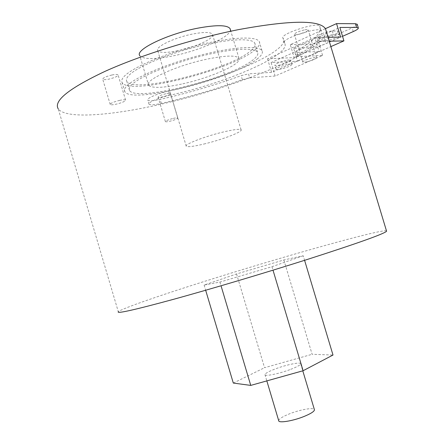 <?xml version="1.0" encoding="UTF-8"?>
<svg xmlns="http://www.w3.org/2000/svg" width="444" height="444" viewBox="0 0 444 444"><rect width="100%" height="100%" fill="white"/><g stroke="black" fill="none" stroke-linecap="round" stroke-linejoin="round"><path stroke-width="0.33" stroke-dasharray="2.22 1.67" d="M386.458 230.791C380.036 229.32 286.891 255.505 212.293 278.937C163.797 294.106 121.612 308.536 118.304 311.732L58.242 108.858C65.54 119.208 110.795 115.718 160.262 104.396C190.987 97.364 220.651 88.528 249.256 77.894L249.678 77.855L248.479 73.871L241.153 75.652C214.89 85.193 187.873 93.107 160.095 99.401C153.063 100.91 148.956 101.138 147.774 100.078C146.198 98.463 157.825 93.407 168.598 91.092C225.219 78.971 290.781 50.466 283.228 38.484L282.961 38.095C279.232 34.166 318.137 21.462 319.73 26.113L319.769 26.185C321.811 32.606 314.075 40.848 296.559 50.899L295.349 52.159L296.636 52.42L319.07 51.554L271.6 72.339L248.479 73.871M303.219 255.766L271.961 266.694L219.93 282.068L204.118 285.07L236.552 273.959L283.849 259.968L303.219 255.766L304.584 260.323M326.235 31.247C325.674 38.151 316.106 46.592 297.53 56.582C284.077 63.781 267.987 70.89 249.256 77.894L242.352 79.648C216.073 89.155 189.055 97.075 161.294 103.413C154.268 104.939 150.166 105.189 148.99 104.168C147.43 102.597 159.069 97.58 169.841 95.244L168.598 91.092M249.678 77.855L275.147 76.024L322.588 55.467L297.53 56.582L296.603 56.327L297.819 55.095L296.559 50.899M287.151 64.502C280.386 66.267 276.684 67.871 276.04 69.314C276.468 69.758 278.116 69.675 280.985 69.059C287.684 67.31 291.375 65.712 292.041 64.263C291.63 63.819 290.004 63.897 287.151 64.502M285.936 60.462C279.171 62.221 275.469 63.836 274.836 65.307C275.269 65.768 276.923 65.69 279.787 65.085C286.491 63.342 290.176 61.733 290.837 60.251C290.42 59.796 288.789 59.862 285.936 60.462M165.878 93.751C160.989 94.994 158.397 96.115 158.097 97.114C158.53 97.508 160.062 97.425 162.693 96.864C167.549 95.627 170.13 94.505 170.441 93.506C170.024 93.112 168.504 93.196 165.878 93.751M304.146 29.959C298.207 31.469 294.977 32.956 294.45 34.421C294.838 34.865 296.209 34.854 298.579 34.382C304.467 32.878 307.686 31.396 308.236 29.926C307.864 29.482 306.499 29.493 304.146 29.959M306.848 61.838C304.49 62.343 303.13 62.415 302.769 62.049C303.352 60.773 306.61 59.363 312.543 57.809C314.885 57.309 316.233 57.243 316.578 57.603C315.973 58.886 312.731 60.295 306.848 61.838M173.238 118.409C175.852 117.821 177.356 117.688 177.75 118.01C177.4 118.875 174.803 119.947 169.952 121.218C167.333 121.811 165.817 121.95 165.407 121.628C165.745 120.762 168.354 119.691 173.238 118.409M119.541 100.405C122.977 99.689 124.992 99.584 125.591 100.094C125.341 101.304 122.255 102.653 116.328 104.146C112.887 104.873 110.85 104.984 110.229 104.468C110.462 103.269 113.564 101.915 119.541 100.405M111.982 74.992C115.429 74.32 117.466 74.287 118.093 74.897C117.893 76.263 114.824 77.672 108.891 79.126C105.439 79.809 103.385 79.848 102.731 79.232C102.914 77.872 105.999 76.457 111.982 74.992M130.78 85.742C137.096 78.022 166.583 65.135 197.88 56.943C229.193 48.696 254.64 47.036 257.476 52.176C258.53 53.996 257.298 56.36 253.79 59.263C233.477 77.411 136.236 102.42 129.576 90.543C128.743 89.288 129.143 87.69 130.78 85.742M181.507 84.094C163.048 87.995 152.081 88.395 148.612 85.292C143.551 80.497 177.2 65.174 207.77 58.991C225.863 55.411 236.252 55.145 238.939 58.192C243.084 63.586 210.339 77.983 181.507 84.094M297.819 55.095C315.373 45.155 323.154 37.057 321.162 30.803L321.123 30.736C319.563 26.202 280.652 38.889 284.349 42.691L284.604 43.068C292.058 54.706 226.429 83.006 169.841 95.244M257.931 58.369C235.892 77.833 132.234 104.49 124.908 91.808C124.02 90.482 124.425 88.794 126.124 86.747C132.712 78.51 164.319 64.646 197.991 55.816C231.69 46.936 258.985 45.177 261.999 50.683C263.131 52.658 261.777 55.223 257.931 58.369M230.392 29.698C231.313 36.663 200.361 50.483 173.088 55.889C154.556 59.529 143.456 59.463 139.799 55.7L148.612 85.292M177.722 50.81C166.522 52.975 159.868 52.925 157.748 50.655C154.606 47.064 174.725 37.407 193.123 33.944C204.185 31.907 210.634 32.007 212.46 34.244C215.273 38.067 195.477 47.353 177.722 50.81M205.461 143.662C194.4 146.359 188.001 147.214 186.264 146.226C183.716 144.639 204.351 136.563 222.511 132.184C233.427 129.576 239.616 128.777 241.081 129.781C243.273 131.552 222.999 139.372 205.461 143.662M255.283 49.556C233.439 69.647 129.731 96.082 122.189 82.667C121.279 81.263 121.662 79.498 123.332 77.373C129.831 68.831 161.366 54.751 195.055 45.993C228.76 37.168 256.149 35.731 259.252 41.547C260.423 43.64 259.096 46.309 255.283 49.556M251.138 50.433C254.623 47.436 255.822 44.977 254.734 43.046C251.815 37.618 226.279 38.983 194.955 47.169C163.647 55.3 134.227 68.382 128 76.39C126.379 78.41 126.002 80.081 126.862 81.413C133.722 93.973 231.013 69.17 251.138 50.433M322.588 55.467L318.365 41.47L329.243 41.22M328.055 37.29L314.829 37.507L319.07 51.554M357.237 24.353C357.17 25.208 355.472 26.39 352.148 27.9L324.925 40.021C319.208 42.413 314.18 43.778 309.845 44.111L310.928 47.708L293.623 48.263L297.519 61.194L271.101 62.571L318.365 41.47M314.829 37.507L267.543 58.836L294.183 57.603L290.276 44.628L325.441 28.655M290.276 44.628L309.845 44.111M337.545 31.03L338.927 31.391C340.076 32.701 328.205 37.235 323.854 37.168L318.564 37.252L317.077 36.885C315.828 35.587 327.944 30.947 332.312 31.069L337.545 31.03L338.661 34.726L340.037 35.07C341.175 36.347 329.298 40.865 324.953 40.82L319.674 40.937L318.193 40.587C316.955 39.322 329.076 34.699 333.438 34.793L338.661 34.726M294.183 57.603L340.62 37.085M267.543 58.836L271.6 72.339M275.147 76.024L271.101 62.571M310.928 47.708C315.262 47.353 320.285 45.987 326.007 43.612L342.54 36.308M293.623 48.263L339.865 27.456M297.519 61.194L330.869 46.598M271.961 266.694L273.005 270.18M283.849 259.968L312.11 354.295L333 355.034M236.552 273.959L264.546 367.715L312.11 354.295M204.118 285.07L205.661 290.248M233.311 383.067L264.546 367.715M219.93 282.068L221.04 285.781M289.788 369.691C278.432 373.953 264.269 376.69 264.94 374.564C265.44 373.199 269.164 371.217 276.113 368.62C287.224 364.485 301.193 361.727 300.693 363.836C300.294 365.14 296.659 367.094 289.788 369.691M278.682 420.59C279.065 418.82 282.706 416.555 289.61 413.786C299.983 409.662 313.331 407.292 314.352 409.473M297.891 56.577L296.636 52.42M353.258 31.568L352.148 27.9M324.925 40.021L326.007 43.612M323.854 37.168L324.953 40.82M318.564 37.252L319.674 40.937M332.312 31.069L333.438 34.793M242.352 79.648L241.153 75.652M161.294 103.413L160.095 99.401M284.388 42.752L283.006 38.156M321.162 30.803L319.769 26.185M276.04 69.314L274.836 65.307M292.041 64.263L290.837 60.251M302.769 62.049L294.45 34.421M316.578 57.603L308.236 29.926M177.75 118.01L170.441 93.506M165.407 121.628L158.097 97.114M125.591 100.094L118.093 74.897M238.939 58.192L230.847 31.208M186.264 146.226L157.748 50.655M241.081 129.781L212.46 34.244M124.908 91.808L122.189 82.667M261.999 50.683L259.252 41.547M257.476 52.176L254.734 43.046M129.576 90.543L126.862 81.413M110.229 104.468L102.731 79.232M296.603 56.327L295.349 52.159M340.037 35.07L338.927 31.391M318.193 40.587L317.077 36.885M148.99 104.168L147.774 100.078M284.604 43.068L283.228 38.484M321.123 30.736L319.73 26.113M284.349 42.691L282.961 38.095M264.94 374.564L266.833 380.897M300.693 363.836L302.786 370.823"/><path stroke-width="0.67" d="M118.304 311.732C116.389 313.958 134.504 309.901 172.649 299.556C210.351 289.211 264.269 273.16 307.448 259.413C357.575 243.312 383.955 233.921 386.591 231.241L386.458 230.791M58.242 108.858C53.336 100.938 68.876 88.467 104.851 71.434C140.626 55.228 194.056 38.473 238.495 29.626C290.354 20.119 319.341 19.808 325.463 28.688L326.235 31.247M139.799 55.7C134.438 49.895 167.815 33.744 198.507 28.039C216.678 24.759 227.195 24.953 230.07 28.616L230.392 29.698M329.243 41.22L343.922 40.887L339.865 27.456L356.576 27.439L355.45 23.71L336.546 23.604L340.62 37.085L328.055 37.29M342.54 36.308L353.258 31.568C356.859 29.942 358.541 28.716 358.308 27.9L356.576 27.439M355.45 23.71L357.237 24.353M325.441 28.655L336.546 23.604M330.869 46.598L343.922 40.887M304.584 260.323L333 355.034L303.102 370.734L250.749 385.403L233.311 383.067L205.661 290.248M273.005 270.18L303.102 370.734M221.04 285.781L250.749 385.403M314.352 409.473L314.469 409.856C314.186 411.549 310.634 413.786 303.807 416.566C292.524 421.112 278.199 423.354 278.682 420.59L266.833 380.897M386.591 231.241L325.463 28.688M230.847 31.208L230.07 28.616M358.308 27.9L357.187 24.192M302.786 370.823L314.469 409.856"/></g></svg>
